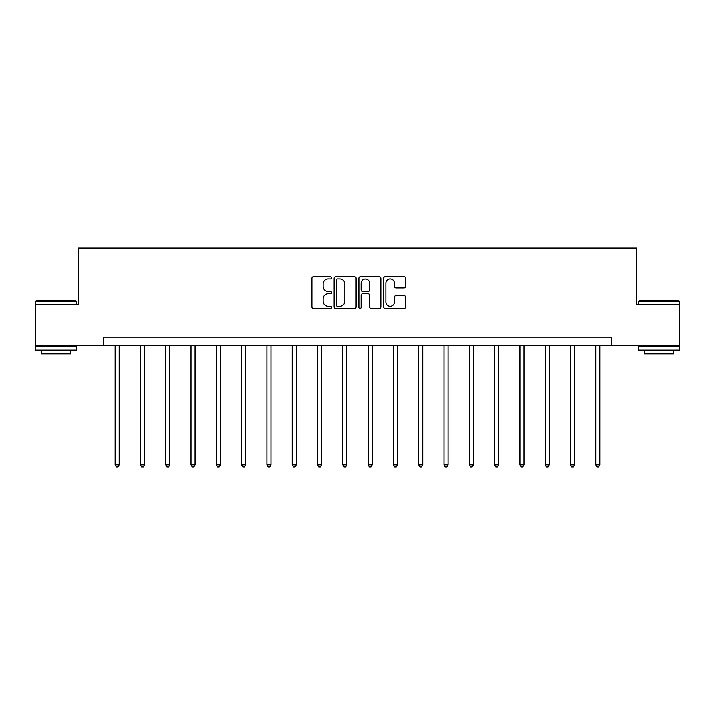 <?xml version="1.0" encoding="UTF-8"?>
<svg xmlns="http://www.w3.org/2000/svg" width="715" height="715" viewBox="0 0 715 715"><rect width="100%" height="100%" fill="white"/><g stroke="black" fill="none" stroke-linecap="round" stroke-linejoin="round"><path stroke-width="1.07" d="M331.554 277.813A1.117 1.117 0 0 0 330.437 276.696L313.528 276.696A1.591 1.591 0 0 0 311.937 278.287L311.937 306.941A1.591 1.591 0 0 0 313.528 308.531L330.437 308.531A1.117 1.117 0 0 0 331.554 307.423A1.117 1.117 0 0 0 330.437 306.306L328.248 306.306A5.094 5.094 0 0 1 323.153 301.212L323.153 298.825A5.094 5.094 0 0 1 328.248 293.731L330.437 293.731A1.117 1.117 0 0 0 331.554 292.614A1.117 1.117 0 0 0 330.437 291.497L328.248 291.497A5.094 5.094 0 0 1 323.153 286.411L323.153 284.016A5.094 5.094 0 0 1 328.248 278.921L330.437 278.921A1.117 1.117 0 0 0 331.554 277.813M404.02 287.922A1.591 1.591 0 0 0 405.611 286.331L405.611 278.287A1.591 1.591 0 0 0 404.02 276.696L385.242 276.696A1.591 1.591 0 0 0 383.642 278.287L383.642 306.941A1.591 1.591 0 0 0 385.242 308.531L404.02 308.531A1.591 1.591 0 0 0 405.611 306.941L405.611 297.234A1.591 1.591 0 0 0 404.02 295.644L395.985 295.644A1.591 1.591 0 0 0 394.394 297.234L394.394 302.043A4.254 4.254 0 0 1 390.131 306.306A4.254 4.254 0 0 1 385.877 302.043L385.877 283.185A4.254 4.254 0 0 1 390.131 278.921A4.254 4.254 0 0 1 394.394 283.185L394.394 286.331A1.591 1.591 0 0 0 395.985 287.922L404.02 287.922M103.461 345.318L35.75 345.318L35.75 304.778L78.158 304.778L78.158 248.016L636.842 248.016L636.842 304.778L679.25 304.778L679.25 345.318L611.54 345.318L611.54 337.212L103.461 337.212L103.461 345.318L611.54 345.318M356.106 278.287A1.591 1.591 0 0 0 354.515 276.696L335.728 276.696A1.591 1.591 0 0 0 334.137 278.287L334.137 306.941A1.591 1.591 0 0 0 335.728 308.531L354.515 308.531A1.591 1.591 0 0 0 356.106 306.941L356.106 278.287M360.485 276.696L379.272 276.696A1.591 1.591 0 0 1 380.863 278.287L380.863 306.941A1.591 1.591 0 0 1 379.272 308.531L371.228 308.531A1.591 1.591 0 0 1 369.637 306.941L369.637 295.322A1.591 1.591 0 0 0 368.046 293.731L362.711 293.731A1.591 1.591 0 0 0 361.12 295.322L361.12 307.423A1.117 1.117 0 0 1 360.011 308.531A1.117 1.117 0 0 1 358.894 307.423L358.894 278.287A1.591 1.591 0 0 1 360.485 276.696M337.48 278.921A1.117 1.117 0 0 0 336.372 280.039L336.372 305.189A1.117 1.117 0 0 0 337.48 306.306L339.795 306.306A5.094 5.094 0 0 0 344.889 301.212L344.889 284.016A5.094 5.094 0 0 0 339.795 278.921L337.48 278.921M369.637 283.265A4.254 4.254 0 0 0 365.383 279.002A4.254 4.254 0 0 0 361.12 283.265L361.12 289.906A1.591 1.591 0 0 0 362.711 291.497L368.046 291.497A1.591 1.591 0 0 0 369.637 289.906L369.637 283.265M115.133 345.318L115.133 464.875L119.191 464.875L119.191 345.318M119.191 464.875L117.975 466.984L116.348 466.984L115.133 464.875M36.233 300.72L75.808 300.72L76.291 301.212L35.75 301.212L36.233 300.72M56.02 350.189L35.75 350.189L35.75 346.132L76.291 346.132L76.291 350.189L56.02 350.189M70.615 350.189L70.615 353.916L41.425 353.916L41.425 350.189M639.192 300.72L678.767 300.72L679.25 301.212L638.71 301.212L639.192 300.72M658.98 350.189L638.71 350.189L638.71 346.132L679.25 346.132L679.25 350.189L658.98 350.189M673.575 350.189L673.575 353.916L644.385 353.916L644.385 350.189M140.435 345.318L140.435 464.875L144.484 464.875L144.484 345.318M144.484 464.875L143.268 466.984L141.65 466.984L140.435 464.875M165.728 345.318L165.728 464.875L169.786 464.875L169.786 345.318M169.786 464.875L168.57 466.984L166.944 466.984L165.728 464.875M191.03 345.318L191.03 464.875L195.088 464.875L195.088 345.318M195.088 464.875L193.872 466.984L192.246 466.984L191.03 464.875M216.332 345.318L216.332 464.875L220.381 464.875L220.381 345.318M220.381 464.875L219.165 466.984L217.548 466.984L216.332 464.875M241.625 345.318L241.625 464.875L245.683 464.875L245.683 345.318M245.683 464.875L244.467 466.984L242.841 466.984L241.625 464.875M266.927 345.318L266.927 464.875L270.985 464.875L270.985 345.318M270.985 464.875L269.761 466.984L268.143 466.984L266.927 464.875M292.229 345.318L292.229 464.875L296.278 464.875L296.278 345.318M296.278 464.875L295.063 466.984L293.445 466.984L292.229 464.875M317.523 345.318L317.523 464.875L321.58 464.875L321.58 345.318M321.58 464.875L320.365 466.984L318.738 466.984L317.523 464.875M342.825 345.318L342.825 464.875L346.873 464.875L346.873 345.318M346.873 464.875L345.658 466.984L344.04 466.984L342.825 464.875M368.127 345.318L368.127 464.875L372.175 464.875L372.175 345.318M372.175 464.875L370.96 466.984L369.342 466.984L368.127 464.875M393.42 345.318L393.42 464.875L397.477 464.875L397.477 345.318M397.477 464.875L396.262 466.984L394.635 466.984L393.42 464.875M418.722 345.318L418.722 464.875L422.771 464.875L422.771 345.318M422.771 464.875L421.555 466.984L419.937 466.984L418.722 464.875M444.015 345.318L444.015 464.875L448.073 464.875L448.073 345.318M448.073 464.875L446.857 466.984L445.239 466.984L444.015 464.875M469.317 345.318L469.317 464.875L473.375 464.875L473.375 345.318M473.375 464.875L472.159 466.984L470.533 466.984L469.317 464.875M494.619 345.318L494.619 464.875L498.668 464.875L498.668 345.318M498.668 464.875L497.452 466.984L495.835 466.984L494.619 464.875M519.912 345.318L519.912 464.875L523.97 464.875L523.97 345.318M523.97 464.875L522.754 466.984L521.128 466.984L519.912 464.875M545.214 345.318L545.214 464.875L549.272 464.875L549.272 345.318M549.272 464.875L548.056 466.984L546.43 466.984L545.214 464.875M570.516 345.318L570.516 464.875L574.565 464.875L574.565 345.318M574.565 464.875L573.35 466.984L571.732 466.984L570.516 464.875M595.81 345.318L595.81 464.875L599.867 464.875L599.867 345.318M599.867 464.875L598.652 466.984L597.025 466.984L595.81 464.875M35.75 304.778L35.75 301.212M44.991 346.132L44.991 345.318M67.049 346.132L67.049 345.318M76.291 304.778L76.291 301.212M638.71 304.778L638.71 301.212M647.951 346.132L647.951 345.318M670.009 346.132L670.009 345.318M679.25 304.778L679.25 301.212"/></g></svg>
